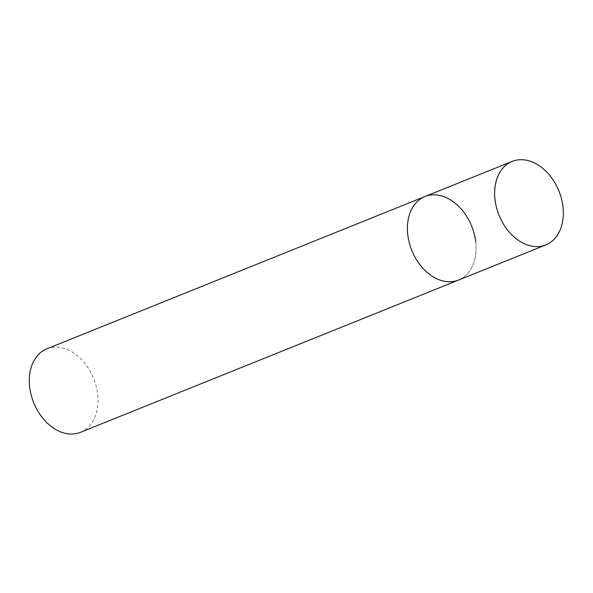 <?xml version="1.0" encoding="UTF-8"?>
<svg xmlns="http://www.w3.org/2000/svg" width="593" height="593" viewBox="0 0 593 593"><rect width="100%" height="100%" fill="white"/><g stroke="black" fill="none" stroke-linecap="round" stroke-linejoin="round"><path stroke-width="0.44" stroke-dasharray="2.96 2.22" d="M475.734 241.937A45.016 32.304 -111.9 0 1 458.559 280.059A45.016 32.304 68.1 0 0 474.259 234.013A45.016 32.304 68.1 0 0 436.73 194.986A45.016 32.304 68.1 0 0 424.922 196.542M46.825 348.825A45.016 32.304 -111.9 0 1 97.63 394.219A45.016 32.304 -111.9 0 1 80.463 432.334"/><path stroke-width="0.89" d="M512.182 161.4A45.016 32.304 68.1 0 0 496.482 207.446A45.016 32.304 68.1 0 0 534.011 246.473A45.016 32.304 68.1 0 0 545.812 244.916A45.016 32.304 68.1 0 0 561.512 198.87A45.016 32.304 68.1 0 0 523.982 159.843A45.016 32.304 68.1 0 0 512.182 161.4L424.922 196.542A45.016 32.304 68.1 0 0 409.229 242.589A45.016 32.304 68.1 0 0 446.751 281.608A45.016 32.304 68.1 0 0 458.559 280.059A45.016 32.304 -111.9 0 1 407.754 234.665A45.016 32.304 -111.9 0 1 424.922 196.542A45.016 32.304 -111.9 0 1 475.734 241.937M545.812 244.916L80.463 432.334A45.016 32.304 -111.9 0 1 29.65 386.94A45.016 32.304 -111.9 0 1 46.825 348.825L424.922 196.542"/></g></svg>
